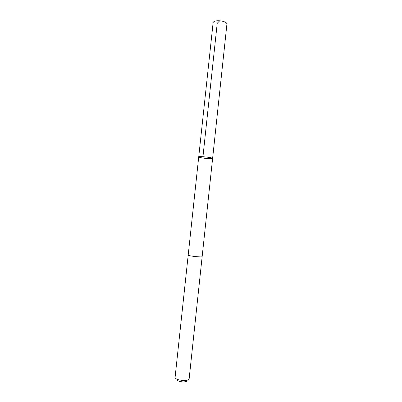 <?xml version="1.0" encoding="UTF-8"?>
<svg xmlns="http://www.w3.org/2000/svg" width="402" height="402" viewBox="0 0 402 402"><rect width="100%" height="100%" fill="white"/><g stroke="black" fill="none" stroke-linecap="round" stroke-linejoin="round"><path stroke-width="0.6" d="M204.221 158.217C200.784 157.75 198.95 157.318 198.724 156.916C198.447 155.956 213.085 157.519 212.613 158.403C211.889 158.835 209.09 158.77 204.221 158.217M226.929 23.989C226.823 22.728 225.08 21.738 221.683 21.03C216.804 20.391 213.954 20.889 213.135 22.517L198.724 156.916C198.447 155.956 213.085 157.519 212.613 158.403L226.929 23.989M202.141 256.707L202.141 256.722C201.869 256.973 200 256.953 196.518 256.662C191.563 256.159 188.784 255.682 188.181 255.23L198.724 156.916M212.613 158.403L202.141 256.722C201.874 256.973 200 256.953 196.518 256.662C191.563 256.159 188.784 255.682 188.181 255.23L175.081 377.423M189.126 378.925L189.121 378.991C188.764 380.056 186.824 380.553 183.297 380.483C178.297 380.051 175.558 379.051 175.071 377.488M186.88 380.764C186.679 381.558 185.292 381.935 182.724 381.885C179.106 381.568 177.161 380.84 176.885 379.694M202.95 156.705L217.226 23.301L220.371 20.1M202.141 256.722L189.121 378.991"/></g></svg>

